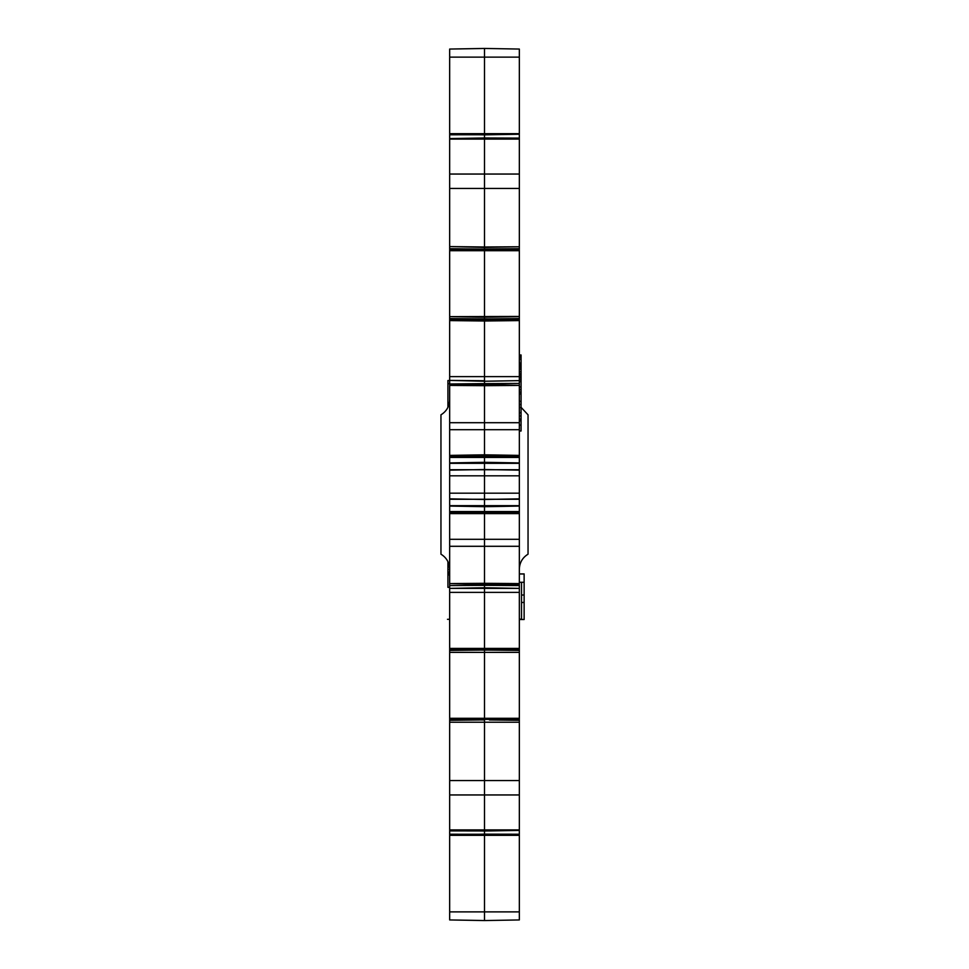 <?xml version="1.0" encoding="UTF-8"?>
<svg xmlns="http://www.w3.org/2000/svg" width="969" height="969" viewBox="0 0 969 969"><rect width="100%" height="100%" fill="white"/><g stroke="black" fill="none" stroke-linecap="round" stroke-linejoin="round"><path stroke-width="1.45" d="M519.336 582.272L524.132 582.272L524.132 595.027L521.516 595.027M521.516 582.272L521.516 619.312L519.336 619.239M524.132 595.027L524.132 602.464L521.516 602.464M519.336 573.902L524.132 573.902L524.132 582.272M524.132 602.464L524.132 619.518L519.336 619.409M449.664 399.749C449.446 406.326 446.539 411.353 440.956 414.829L440.956 554.171C446.539 557.647 449.446 562.674 449.664 569.251M478.359 834.261L449.664 834.224L449.664 919.944L484.5 920.55L484.5 834.152L449.664 834.757L519.336 834.757L519.336 919.944L484.5 920.55M449.664 718.295L519.336 718.295L519.336 652.367L449.664 652.367L449.664 718.998L484.5 719.41L484.5 650.09L519.336 649.751L519.336 649.085L484.5 649.472L484.5 585.337L519.336 585.022L519.336 584.125L484.5 584.477L484.5 583.314L449.664 583.592L484.5 584.477L484.5 585.337L449.664 585.579L479.594 585.337M449.664 648.406L519.336 648.406L519.336 588.377L449.664 588.377L449.664 649.085L484.5 649.472L484.5 650.09L449.664 649.751L449.664 650.429L479.594 650.09M489.406 318.91L519.336 318.571L519.336 319.249L449.664 318.571L449.664 316.633L484.5 317.238L484.5 249.59L519.336 250.002L519.336 316.633L484.5 317.238L484.5 319.528L449.664 319.915L449.664 320.594L484.5 320.993L484.5 319.528L519.336 319.915L519.336 320.594L484.5 320.993L484.5 384.523L519.336 385.408L484.5 385.686L484.5 384.523L449.664 384.875L449.664 455.805L484.5 455.709L484.5 462.31L519.336 462.928L519.336 512.165L484.5 512.771L519.336 513.195L519.336 512.165L449.664 512.165L484.5 512.771L484.5 462.31L449.664 462.928L449.664 583.592M484.5 247.01L484.5 249.59L449.664 250.002L449.664 316.633L519.336 316.451L519.336 318.571M484.5 48.45L519.336 49.056L519.336 134.243L484.5 134.848L484.5 48.45L449.664 49.056L449.664 134.776L478.359 134.739M489.406 138.058L519.336 138.107L484.5 137.986L484.5 134.848L449.664 134.243L519.336 134.243L490.641 134.739M519.336 718.295L519.336 718.998L484.5 719.41L519.336 718.998M519.336 648.406L519.336 649.085M519.336 513.195L519.336 584.125M521.08 407.343L528.044 414.829L528.044 554.171C522.461 557.647 519.554 562.674 519.336 569.251M449.664 505.673L519.336 505.673L449.664 505.673M449.664 498.853L484.5 499.471L519.336 498.853L484.5 499.471L449.664 498.853M449.664 470.147L484.5 469.529L519.336 470.147L484.5 469.529L449.664 470.147M449.664 463.327L519.336 463.327L449.664 463.327M449.664 455.805L449.664 462.928M449.664 384.875L449.664 383.978L479.594 383.663L449.664 383.978M449.664 383.421L449.664 380.417L484.5 381.241L519.336 380.623L519.336 320.594M449.664 320.594L449.664 380.405L484.5 380.744M449.664 319.915L449.664 319.249L479.594 318.91M449.664 318.571L449.664 319.249M449.664 250.002L479.594 249.045L449.664 248.706L449.664 249.408M449.664 248.706L449.664 246.598L484.5 247.374L484.5 138.01L519.336 138.579M449.664 188.446L449.664 246.586L484.5 246.986L519.336 246.768L519.336 174.045L449.664 174.045L449.664 188.446L519.336 188.446M449.664 138.615L484.5 137.986L449.664 138.615L449.664 174.045M479.594 138.058L449.664 138.579M449.664 138.107L449.664 134.776M449.664 834.224L449.664 830.893L479.594 830.942L449.664 830.893M449.664 830.421L519.336 830.421L484.5 830.99L484.5 719.955L449.664 719.592L449.664 720.294L479.594 719.955M449.664 780.554L519.336 780.554L519.336 722.232L449.664 722.232L449.664 830.385M519.336 719.592L519.336 722.232L449.664 722.232L449.664 720.294M519.336 649.751L519.336 652.367L449.664 652.367L449.664 650.429M449.664 649.751L449.664 649.085M519.336 585.022L519.336 588.377L484.5 587.759L449.664 588.377L449.664 585.579M449.664 585.022L449.664 584.125M449.664 619.276L447.484 619.312M519.336 780.554L519.336 830.385M519.336 830.421L489.406 830.942M490.641 834.261L519.336 834.224L519.336 830.893M519.336 834.224L484.5 834.152L484.5 831.014L479.594 830.942M519.336 138.107L519.336 134.776M519.336 138.615L519.336 174.045M479.594 249.045L519.336 248.706L519.336 246.768L484.5 247.374M519.336 248.706L519.336 249.408L489.406 249.045M519.336 319.915L519.336 319.249M479.594 383.663L519.336 383.421L519.336 380.623L484.5 381.241M519.336 383.421L489.406 383.663M519.336 384.875L519.336 383.978M519.336 385.408L519.336 455.805L484.5 455.709L484.5 454.824L519.336 455.394M519.336 462.928L519.336 455.805M519.336 583.592L484.5 583.314L484.5 513.291L449.664 513.195M449.664 455.394L484.5 454.824L484.5 385.686L449.664 385.408M519.336 430.999L521.08 430.999L521.08 355.042L519.336 355.042M521.08 355.502L519.336 355.502M521.08 356.156L519.336 356.156M521.08 357.21L519.336 357.21M521.08 359.111L519.336 359.111M521.08 363.75L519.336 363.75M521.08 363.024L519.336 363.024M521.08 364.392L519.336 364.392M521.08 365.41L519.336 365.41M521.08 366.791L519.336 366.791M521.08 367.881L519.336 367.881M521.08 368.62L519.336 368.62M521.08 369.262L519.336 369.262M521.08 375.051L519.336 375.051M521.08 376.856L519.336 376.856M521.08 378.007L519.336 378.007M521.08 381.641L519.336 381.641M521.08 386.946L519.336 386.946M521.08 392.094L519.336 392.094M521.08 393.935L519.336 393.935M521.08 401.311L519.336 401.311M521.08 407.501L519.336 407.501M521.08 412.733L519.336 412.733M521.08 419.092L519.336 419.092M521.08 420.776L519.336 420.776M484.5 456.242L519.336 456.847L484.5 456.229L449.664 456.847L484.5 456.229M449.664 380.526L447.92 380.526L447.92 407.343M447.92 404.352L449.047 404.352M447.92 383.663L449.664 383.663M447.92 561.657L447.92 567.059L449.519 567.059M447.92 567.059L447.92 587.347L449.664 587.347M447.92 574.932L449.664 574.932M447.92 572.11L449.664 572.11M519.336 619.143L521.516 619.143M524.132 573.987L519.336 573.987M519.336 133.686L449.664 133.686M519.336 250.705L449.664 250.705M519.336 835.314L449.664 835.314M449.664 911.877L519.336 911.877M449.664 829.9L519.336 829.9M449.664 57.123L519.336 57.123M519.336 139.1L449.664 139.1M449.664 493.185L519.336 493.185M519.336 499.265L449.664 499.265M449.664 475.815L519.336 475.815M449.664 469.735L519.336 469.735M519.336 457.453L449.664 457.453M449.664 376.614L519.336 376.614M519.336 592.386L449.664 592.386M449.664 511.547L519.336 511.547M519.336 506.072L484.5 506.69L449.664 506.072M449.664 546.298L519.336 546.298M519.336 539.309L449.664 539.309M449.664 429.691L519.336 429.691M519.336 422.702L449.664 422.702M521.08 366.161L519.336 366.161M521.08 371.769L519.336 371.769M521.08 379.884L519.336 379.884M521.08 389.635L519.336 389.635M521.08 404.509L519.336 404.509M521.08 416.004L519.336 416.004M521.08 425.088L519.336 425.088M519.336 513.606L449.664 513.606M519.336 585.579L489.406 585.337M519.336 720.294L489.406 719.955M519.336 650.429L489.406 650.09M447.92 573.696L449.664 573.696M447.92 569.481L449.664 569.481M521.516 619.312L519.336 619.312M524.132 619.518L519.336 619.518M519.336 794.955L449.664 794.955M519.336 354.981L521.08 354.981M519.336 373.792L521.08 373.792"/></g></svg>
